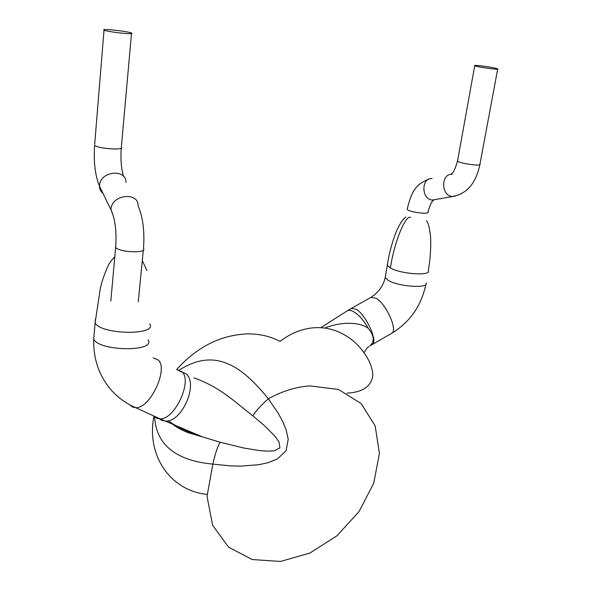 <?xml version="1.0" encoding="UTF-8"?>
<svg xmlns="http://www.w3.org/2000/svg" width="591" height="591" viewBox="0 0 591 591"><rect width="100%" height="100%" fill="white"/><g stroke="black" fill="none" stroke-linecap="round" stroke-linejoin="round"><path stroke-width="0.89" d="M154.613 416.64C156.43 453.585 190.066 461.955 212.863 464.112L231.28 465.93L240.493 466.122L258.895 464.711L268.129 462.694L277.423 458.963L286.125 450.682L288.201 439.261L286.155 429.908L282.69 421.509L278.45 413.626L268.373 398.792C282.151 391.176 295.988 386.869 309.869 385.886L338.554 389.476L361.131 403.535L375.159 425.838L379.407 453.445L373.763 483.106L359.069 511.547L336.988 535.756L309.832 553.087L280.481 561.45L252.224 559.551L228.532 547.14L212.634 525.251L207.02 496.337L212.863 464.112C215.205 453.6 217.636 446.308 220.14 442.231L243.972 448.059L259.456 450.571L266.992 451.147L274.231 450.822L279.912 447.875L279.018 441.92L275.044 436.335L264.687 425.875L252.837 415.842C235.27 402.272 219.918 386.891 193.966 377.915M176.643 369.567C196.448 347.486 219.416 335.614 245.524 333.952C258.333 333.509 269.851 336.006 280.068 341.435C301.683 324.503 331.196 321.164 355.213 342.647C365.172 352.007 372.086 363.975 372.84 374.48C372.02 387.829 359.801 392.535 346.998 393.141M207.042 494.386C171.287 490.929 145.97 456.392 153.956 416.057M252.837 415.842C256.331 410.435 261.51 404.754 268.373 398.792C258.4 386.514 243.699 370.298 228.473 364.115C212.878 356.927 196.212 359.077 178.482 370.55M325.286 327.879C339.426 322.139 358.279 321.29 368.104 328.16C363.598 319.945 358.515 314.323 352.849 311.309C350.323 310.142 348.343 310.053 346.902 311.036L321.319 327.392M369.065 346.466L368.562 346.799M370.55 345.366C374.805 340.963 373.992 335.23 368.104 328.16M168.029 420.785C178.342 427.699 189.859 433.085 202.573 436.934L220.14 442.231M495.391 68.194C488.823 66.598 472.667 64.655 474.736 65.719C476.154 66.916 500.333 70.27 497.733 68.911L495.391 68.194M104.489 30.304C109.187 32.173 135.59 34.884 131.534 33.096C128.735 31.353 99.96 28.213 104.031 30.111L104.489 30.304M371.968 344.627L372.315 344.427C378.225 341.635 366.051 314.863 356.247 309.27L351.283 308.406L346.902 311.036M391.449 333.435L391.818 333.228C398.024 330.258 386.041 303.589 375.994 298.204L370.86 297.45L351.652 308.199M426.133 282.882C429.28 288.726 398.622 286.775 388.324 280.393L385.214 277.563L385.465 276.049M426.495 220.761C428.335 222.947 429.664 228.089 430.499 236.186C431.194 244.12 430.285 257.425 429.391 263.549L428.327 270.567C431.519 276.219 400.772 274.158 390.4 267.959L387.26 265.219L387.504 263.763M390.4 267.959C394.049 243.123 405.197 215.058 410.619 217.296M179.686 371.192L185.862 373.645C198.857 383.33 182.117 422.454 165.399 421.073L161.535 420.304L158.344 418.073M176.805 369.656L181.843 371.695C192.91 380.478 174.759 419.935 160.006 418.842L156.763 418.184L154.192 416.167M153.172 357.917L158.1 359.897C168.841 368.57 150.262 408.588 135.753 407.687L132.487 407.036L129.954 404.916M148.119 339.855C156.216 351.985 99.155 351.505 93.718 339.138L94.065 335.067M149.745 323.883C157.923 335.622 100.625 334.838 95.114 322.885L95.432 318.992M407.28 208.623L407.184 209.207C408.13 212.043 430.034 214.932 428.039 211.962C430.115 204.708 431.925 200.866 433.476 200.438L432.413 200.024L435.988 199.389M432.102 178.519C420.969 177.559 421.287 199.692 432.413 200.024L455.55 196.005M457.626 160.516L457.537 161.003C455.166 169.107 453.083 173.414 451.28 173.909L451.997 174.389C440.687 173.377 441.019 196.109 452.329 196.478C466.742 194.025 475.925 183.402 479.87 164.601M474.736 65.719L457.537 161.003C458.705 163.367 482.271 166.64 479.958 164.121L497.688 69.125M116.161 247.91C121.037 252.63 147.514 253.184 143.48 248.538C144.743 231.273 142.919 216.963 138.006 205.609C138.796 192.356 113.627 194.055 111.174 207.596L110.916 209.672C115.208 218.855 116.782 231.428 115.651 247.37L116.161 247.91M115.792 245.782L110.82 301.048M113.391 216.062L110.916 209.672L99.443 186.054L99.687 184C101.977 170.607 126.607 169.174 125.942 182.301M103.004 193.383C100.647 191.499 99.458 189.061 99.443 186.054C95.129 175.468 93.511 161.882 94.59 145.297L95.018 145.637C99.458 148.895 125.152 150.395 121.354 147.203L131.49 33.532M94.671 144.337L104.031 30.111M370.018 345.838L391.818 333.228C409.991 322.102 421.346 305.806 425.889 284.337M370.86 297.45C378.565 292.434 383.345 285.808 385.214 277.563L388.582 257.912C389.89 250.673 394.034 236.341 396.96 230.113C400.233 223.014 403.202 218.655 405.862 217.037M369.043 346.481C367.787 346.91 366.184 348.919 364.233 352.517M114.794 256.908C111.625 259.87 109.15 263.372 107.363 267.391C103.905 275.546 101.541 282.609 100.278 288.593L95.114 322.885L93.718 339.138C93.245 358.693 98.941 375.521 110.82 389.624C117.831 397.573 126.142 403.594 135.753 407.687L160.006 418.842L202.573 436.934M142.305 260.55L146.864 270.471M202.624 436.956L188.876 432.915C187 432.39 177.019 428.091 172.771 424.22M407.184 209.207C411.75 190.553 415.924 184.222 429.155 179.036M138.272 301.735L143.325 250.111M121.266 148.149C120.49 158.698 121.199 168.021 123.416 176.118"/></g></svg>
